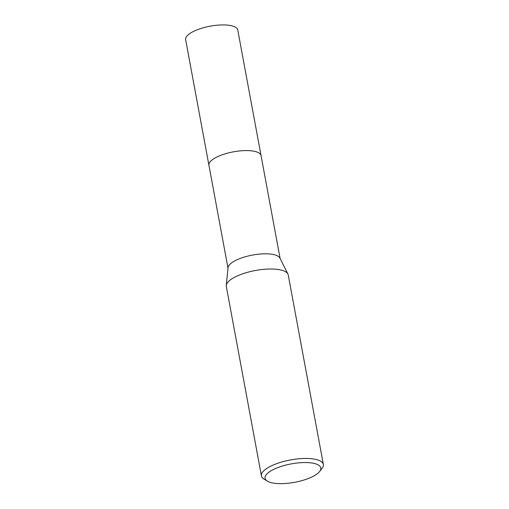<?xml version="1.0" encoding="UTF-8"?>
<svg xmlns="http://www.w3.org/2000/svg" width="509" height="509" viewBox="0 0 509 509"><rect width="100%" height="100%" fill="white"/><g stroke="black" fill="none" stroke-linecap="round" stroke-linejoin="round"><path stroke-width="0.76" d="M227.994 268.109L208.932 165.279A26.5 8.761 -10.5 0 1 242.882 150.677A26.5 8.761 -10.5 0 1 261.047 155.62A26.506 8.761 -10.5 0 1 261.079 155.786M208.957 165.4A26.506 8.761 -10.5 0 1 242.882 150.67A26.506 8.761 -10.5 0 1 261.072 155.741M267.435 481.164L264.063 479.134A31.488 10.409 -10.5 0 1 261.435 475.915L226.327 286.472A31.488 10.409 -10.5 0 1 226.282 285.473L228.032 267.677A26.5 8.761 -10.5 0 1 262.014 253.915A26.5 8.761 -10.5 0 1 279.912 258.063L287.922 274.052A31.488 10.409 -10.5 0 1 288.247 275L323.355 464.437A31.488 10.409 -10.5 0 1 322.057 468.388L319.633 471.487A28.339 9.366 -10.5 0 1 284.499 483.55A28.339 9.366 -10.5 0 1 267.435 481.164A28.339 9.366 -10.5 0 1 272.124 470.182A28.339 9.366 -10.5 0 1 301.373 462.649A28.339 9.366 -10.5 0 1 319.633 471.487M226.282 285.473A31.488 10.409 -10.5 0 1 266.659 269.121A31.488 10.409 -10.5 0 1 287.922 274.052M261.435 475.915A31.488 10.409 -10.5 0 1 301.773 458.564A31.488 10.409 -10.5 0 1 323.355 464.437M261.053 155.614L237.76 29.974A26.5 8.761 -10.5 0 0 214.906 25.45A26.5 8.761 -10.5 0 0 186.816 36.209A26.5 8.761 -10.5 0 0 185.645 39.632L208.925 165.279A26.506 8.761 -10.5 0 1 210.102 161.849A26.506 8.761 -10.5 0 1 238.193 151.097A26.506 8.761 -10.5 0 1 261.053 155.614L280.109 258.451"/></g></svg>
